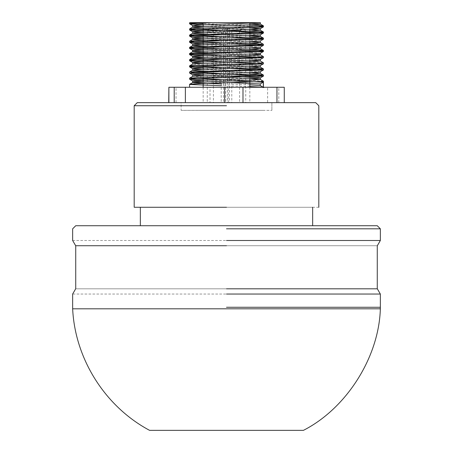 <?xml version="1.0" encoding="UTF-8"?>
<svg xmlns="http://www.w3.org/2000/svg" width="453" height="453" viewBox="0 0 453 453"><rect width="100%" height="100%" fill="white"/><g stroke="black" fill="none" stroke-linecap="round" stroke-linejoin="round"><path stroke-width="0.34" stroke-dasharray="2.27 1.7" d="M72.65 240.498L380.35 240.498M377.326 245.73L75.674 245.73M226.5 228.81L380.35 228.81L226.5 228.81M377.27 245.73L75.73 245.73L377.27 245.73M380.35 294.042L72.65 294.042M75.674 288.81L377.326 288.81M377.27 288.81L75.73 288.81L377.27 288.81M226.5 307.27L380.35 307.27L226.5 307.27M226.5 225.73L75.73 225.73L226.5 225.73M140.345 225.73L312.655 225.73L140.345 225.73M226.5 102.65L315.73 102.65L181.115 102.65L181.115 110.345L271.885 110.345L181.115 110.345L181.115 102.65L226.5 102.65M226.5 105.73L134.19 105.73L226.5 105.73M318.81 207.27L134.19 207.27M140.345 207.27L312.655 207.27L140.345 207.27M226.5 110.345L181.115 110.345L226.5 110.345M207.259 31.88L207.259 102.65L213.408 102.65L213.408 31.88L207.882 31.88C208.04 30.023 208.856 28.998 210.334 28.805C208.822 28.664 207.797 29.688 207.259 31.88L208.476 31.88M221.206 31.88L221.206 102.65L227.355 102.65L227.355 31.88L221.828 31.88C221.987 30.023 222.802 28.998 224.28 28.805C221.602 29.87 220.577 30.9 221.206 31.88L222.423 31.88M239.592 31.88L239.592 102.65L245.741 102.65L245.741 31.88L240.215 31.88C240.373 30.023 241.189 28.998 242.666 28.805C241.155 28.664 240.13 29.688 239.592 31.88L240.809 31.88M223.425 31.88L223.425 102.65L229.575 102.65L229.575 31.88L224.048 31.88C224.207 30.023 225.022 28.998 226.5 28.805C223.822 29.87 222.797 30.9 223.425 31.88L224.643 31.88M225.645 31.88L225.645 102.65L231.794 102.65L231.794 31.88L226.268 31.88C226.426 30.023 227.242 28.998 228.72 28.805C227.208 28.664 226.183 29.688 225.645 31.88L226.862 31.88M203.171 87.265L203.171 102.65L249.829 102.65L249.829 87.265M199.071 110.345L262.661 110.345L199.071 110.345M250.232 23.273L230.571 22.65L259.954 22.65M230.571 22.65L203.171 22.65M211.613 22.65L207.916 22.65M278.788 102.65L278.788 87.265L284.116 87.265L284.116 102.65L168.884 102.65L176.041 102.65L176.041 87.265L210.011 87.265L210.011 102.65L284.263 102.65M176.041 102.65L210.011 102.65M228.329 102.65L228.329 87.265L267.627 87.265L267.627 102.65M278.788 87.265L267.627 87.265M228.329 87.265L210.011 87.265M176.041 87.265L168.884 87.265M189.575 87.265L263.051 87.265M203.171 24.677L258.561 26.365M203.171 30.821L241.455 31.88M203.171 36.953L227.355 37.661M203.171 43.137L227.355 43.833M203.171 49.264L227.355 49.943M203.171 55.436L227.355 56.127M203.171 61.597L227.355 62.276M203.171 67.718L227.355 68.42M203.171 73.907L227.355 74.603M203.171 80.045L227.355 80.719M202.655 26.353L249.829 27.831M203.171 34.207L203.171 32.514L249.728 34.015L260.299 34.87M203.171 38.681L250.985 40.187L260.299 41.008M202.944 44.819L249.195 46.302L260.299 47.152M203.103 50.963L247.967 52.389L260.299 53.318M203.052 57.135L250.634 58.647L260.299 59.445M203.171 63.261L248.403 64.722L260.299 65.634M202.667 69.434L249.609 70.895L260.299 71.761M203.171 77.304L203.171 75.583L227.355 76.364M203.114 81.755L227.355 82.503M249.829 84.841L221.206 83.935M249.829 78.669L203.148 77.191L192.689 76.325M250.288 72.503L221.206 71.625M249.829 64.677L249.631 66.359L202.202 64.83L192.689 64.037M249.829 58.482L249.671 60.215L221.206 59.326M250.084 54.06L221.206 53.165M249.977 47.876L221.206 47.004M249.829 40.04L249.829 41.755L221.206 40.832M249.829 35.6L221.206 34.711M250.011 29.439L203.171 27.967M263.21 87.265L263.997 87.723L258.725 87.265M263.997 87.723L263.997 87.265M249.829 86.546L221.206 85.708M263.391 81.2L253.295 80.515L221.206 79.575M249.829 74.224L221.206 73.431M249.829 68.069L221.206 67.276M263.391 62.724L254.41 62.067L221.206 61.115M263.391 56.568L255.243 55.946L221.206 54.955M249.829 49.57L221.206 48.805M249.829 43.409L221.206 42.644M249.829 37.276L221.206 36.478M249.829 31.144L239.773 30.838M249.829 25.006L203.171 23.635M149.575 430.35L303.425 430.35M380.35 308.81L72.65 308.81M271.885 102.65L271.885 110.345L271.885 102.65M213.408 31.88C214.037 30.9 213.006 29.87 210.334 28.805M227.355 31.88C226.817 29.688 225.792 28.664 224.28 28.805M245.741 31.88C245.203 29.688 244.178 28.664 242.666 28.805M229.575 31.88C229.037 29.688 228.012 28.664 226.5 28.805M231.794 31.88C232.423 30.9 231.398 29.87 228.72 28.805M249.829 22.65L249.829 23.29M249.829 27.712L249.829 29.445M249.829 33.907L249.829 35.572M249.829 37.152L249.829 39.032M249.829 43.324L249.829 45.204M249.829 46.195L249.829 47.882M249.829 49.502L249.829 51.365M249.829 52.367L249.829 54.071M249.829 55.634L249.829 57.514M249.829 61.772L249.829 63.652M249.829 70.827L249.829 72.525M249.829 74.122L249.829 75.928M249.829 76.953L249.829 78.646M203.171 83.465L203.171 81.75M203.171 71.149L203.171 69.417M203.171 64.994L203.171 63.301M203.171 58.833L203.171 57.129M203.171 46.489L203.171 44.807M203.171 28.075L203.171 26.336"/><path stroke-width="0.68" d="M226.5 240.498L380.35 240.498L226.5 240.498M226.5 245.73L75.674 245.73L226.5 245.73M226.5 228.81L380.35 228.81L226.5 228.81M226.5 294.042L380.35 294.042L226.5 294.042M226.5 288.81L377.326 288.81L226.5 288.81M226.5 307.27L380.35 307.27L226.5 307.27M377.326 245.73L380.35 240.498L380.35 228.81L377.27 225.73L75.73 225.73L72.65 228.81L72.65 240.498L75.674 245.73M75.73 288.81L75.73 245.73M318.81 207.27L318.81 105.73L315.73 102.65L137.27 102.65L134.19 105.73L134.19 207.27L226.5 207.27M226.5 105.73L134.19 105.73L226.5 105.73M312.655 225.73L312.655 207.27M203.171 24.677L191.279 24.077L189.858 23.658L211.613 22.65L189.926 22.65L260.345 22.65L196.483 25.091L192.972 25.713L202.655 26.353M174.212 102.65L174.212 87.265L168.884 87.265L168.884 102.65M276.959 102.65L276.959 87.265L242.989 87.265L242.989 102.65M168.737 102.65L168.884 87.265M174.212 87.265L185.373 87.265L185.373 102.65M224.671 102.65L224.671 87.265L185.373 87.265M224.671 87.265L242.989 87.265M276.959 87.265L284.116 87.265M258.561 26.365L263.425 26.852L258.827 27.35L191.058 29.694L189.575 29.96L190.956 30.221L203.171 30.821M241.455 31.88L260.096 32.588L263.085 32.882L263.38 33.069L262.406 33.25L192.916 35.679L189.813 35.968L190.464 36.297L203.171 36.953M227.355 37.661L255.792 38.55L263.25 39.286L192.944 41.823L189.773 42.146L190.554 42.491L203.171 43.137M227.355 43.833L255.973 44.688L263.153 45.425L192.825 48.012L189.699 48.346L190.543 48.635L203.171 49.264M227.355 49.943L255.905 50.849L262.162 51.223L263.391 51.444L262.933 51.659L192.955 54.128L189.881 54.417L189.597 54.575L190.3 54.734L203.171 55.436M227.355 56.127L257.208 57.072L263.187 57.752L192.021 60.374L189.586 60.696L190.877 60.991L203.171 61.597M227.355 62.276L255.628 63.12L263.159 63.896L248.816 64.717L192.989 66.444L189.784 66.755L190.753 67.112L203.171 67.718M227.355 68.42L254.965 69.286L263.108 70.085L193.81 72.531L189.864 73.143L203.171 73.907M227.355 74.603L255.424 75.447L263.131 76.206L193.267 78.765L189.988 79.337L203.171 80.045M227.355 80.719L263.312 82.174L260.249 83.952L227.355 82.503M249.829 27.831L260.345 28.624L260.345 30.215L250.011 29.439M260.299 28.681L247.055 29.564L195.22 31.336L192.74 31.636L193.204 31.886L203.171 32.503L203.171 28.075M260.299 34.87L195.464 37.497L192.848 37.78L193.471 38.103L203.171 38.681M260.299 41.008L247.259 41.863L195.656 43.607L192.729 43.947L193.34 44.207L202.944 44.819M260.299 47.152L250.486 47.854L196.002 49.779L192.859 50.102L193.074 50.351L203.103 50.963M263.38 51.54L260.158 53.375L256.013 53.782L194.263 56.019L192.768 56.251L193.38 56.534L203.052 57.135M263.38 57.69L260.311 59.468L255.764 59.921L194.728 62.152L192.655 62.48L193.708 62.735L203.171 63.261M263.386 63.839L260.271 65.651L257.355 65.985L194.28 68.335L192.672 68.613L193.363 68.862L202.667 69.434M263.374 70L260.305 71.778L256.8 72.163L193.912 74.519L192.655 74.779L194.19 75.079L203.171 75.583L203.171 71.149M227.355 76.364L259.246 77.639L260.345 77.888L260.345 79.451L249.829 78.669M263.391 76.149L260.215 77.973L257.791 78.256L194.077 80.696L192.655 80.968L193.72 81.212L203.114 81.755M249.829 84.841L260.249 85.549L260.249 83.952M221.206 83.935L193.986 82.797L192.655 82.537L192.655 80.968M221.206 85.708L190.379 84.513L189.609 84.281L193.159 82.378L251.302 80.181L260.345 79.451M221.206 79.575L190.464 78.358L189.609 78.126L192.95 76.24L256.54 73.794L260.016 73.182L250.288 72.503M221.206 71.625L198.233 70.815L193.131 70.419L192.655 70.255L193.131 70.085L203.482 69.4L256.596 67.639L260.107 67.055L249.829 66.365L249.829 70.827M189.614 65.815L192.785 63.998L195.809 63.675L256.466 61.449L260.028 60.878L249.829 60.221L249.829 61.772M221.206 59.326L193.578 58.143L192.655 57.922L192.655 56.331M221.206 61.115L190.594 59.932L189.609 59.643L192.955 57.791L256.913 55.294L259.852 55.006L260.345 54.836L259.858 54.666L250.084 54.06M221.206 53.165L197.259 52.299L193.227 51.948L192.655 51.75L193.301 51.568L256.143 49.201L260.124 48.596L249.977 47.876M221.206 47.004L194.229 45.94L192.689 45.691L192.655 44.009M192.689 45.594L203.448 44.796L256.947 42.995L259.977 42.406L249.829 41.755L249.829 43.324M221.206 40.832L193.822 39.717L192.655 39.468L192.655 37.882M189.597 41.206L192.774 39.388L195.815 39.06L258.442 36.693L260.333 36.41L259.258 36.149L249.829 35.6M221.206 34.711L193.941 33.573L192.655 33.301L192.655 31.71M189.597 35.051L192.763 33.222L195.934 32.871L249.863 31.03L260.345 30.215M203.171 27.967L193.663 27.401L192.672 27.123L194.037 26.874L256.641 24.553L260.169 24.202L259.835 23.924L250.232 23.273M260.249 85.549L263.21 87.265M263.051 87.265L249.829 86.546M189.609 84.281L201.143 83.539L260.911 81.58L263.425 81.24L260.305 79.417M189.609 78.126L201.149 77.378L260.905 75.424L263.369 75.136L261.981 74.824L249.829 74.224M221.206 73.431L195.322 72.531L189.869 71.885L260.622 69.303L263.261 69.015L262.621 68.72L249.829 68.069M221.206 67.276L193.505 66.308L189.699 65.923L191.081 65.56L253.386 63.522L263.391 62.724M189.609 59.643L200.832 58.913L255.973 57.276L263.391 56.568M221.206 54.955L194.79 54.094L190.47 53.765L189.592 53.573L189.977 53.397L259.337 50.951L263.329 50.549L262.598 50.266L249.829 49.57M221.206 48.805L194.094 47.899L189.648 47.469L191.902 47.05L251.936 45.124L263.425 44.337L263.425 45.306M263.391 44.298L249.829 43.409M221.206 42.644L194.462 41.767L189.898 41.132L201.398 40.402L260.362 38.59L263.318 38.267L262.276 37.933L249.829 37.276M221.206 36.478L194.835 35.634L190.288 35.306L189.581 35.13L190.011 34.955L260.141 32.446L263.114 32.157L262.44 31.795L249.829 31.144M239.773 30.838L196.976 29.57L189.609 28.907L201.098 28.148L260.764 26.234L263.38 25.912L262.372 25.634L249.829 25.006M203.171 23.635L189.609 22.741M263.312 87.265L263.312 82.174M303.425 430.35L149.575 430.35C105.209 406.715 75.028 359.019 72.65 308.81L380.35 308.81C378.957 357.174 346.539 408.396 303.425 430.35M72.65 308.81L72.65 294.042L75.674 288.81M380.35 308.81L380.35 294.042L377.326 288.81M377.27 288.81L377.27 245.73M140.345 225.73L140.345 207.27M189.614 23.839L192.701 25.628M263.386 26.92L260.311 28.698M189.626 30L192.695 31.778M263.38 33.075L260.294 34.858M189.609 36.149L192.701 37.933M263.374 39.235L260.299 41.013M189.62 42.305L192.689 44.083M263.391 45.379L260.305 47.163M189.626 48.465L192.706 50.243M189.609 54.609L192.695 56.393M189.62 60.77L192.701 62.548M189.614 66.919L192.701 68.703M189.614 73.075L192.689 74.853M189.626 79.235L192.701 81.013M260.345 22.65L260.345 24.1M192.655 25.572L192.655 27.157M260.345 34.819L260.345 36.387M260.345 40.951L260.345 42.554M260.345 47.101L260.345 48.709M192.655 50.204L192.655 51.761M260.345 53.261L260.345 54.836M260.345 59.394L260.345 61.002M192.655 62.497L192.655 64.083M260.345 65.589L260.345 67.174M192.655 68.646L192.655 70.255M260.345 71.71L260.345 73.318M192.655 74.779L192.655 76.376M260.311 73.267L263.391 75.051M192.678 70.198L189.609 71.97M260.316 67.118L263.386 68.89M260.311 60.957L263.386 62.735M260.305 54.802L263.386 56.585M192.695 51.727L189.614 53.511M260.316 48.652L263.391 50.436M192.678 45.577L189.603 47.361M260.316 42.503L263.403 44.286M260.311 36.342L263.403 38.131M260.305 30.187L263.397 31.976M192.689 27.112L189.603 28.896M260.316 24.043L263.397 25.821M263.425 87.265L263.425 81.24M189.575 87.265L189.575 84.32M189.575 23.783L189.575 22.78M263.425 26.857L263.425 25.866M189.575 29.96L189.575 28.947M263.425 33.018L263.425 32.027M189.575 36.081L189.575 35.113M263.425 39.196L263.425 38.188M189.575 42.254L189.575 41.268M189.575 48.426L189.575 47.406M263.425 51.483L263.425 50.476M189.575 54.541L189.575 53.545M263.425 57.644L263.425 56.614M189.575 60.719L189.575 59.688M263.425 63.777L263.425 62.763M189.575 66.863L189.575 65.844M263.425 69.96L263.425 68.924M189.575 73.018L189.575 72.004M263.425 76.081L263.425 75.085M189.575 79.196L189.575 78.165M284.263 102.65L284.263 87.265M249.829 23.29L249.829 27.712M249.829 29.445L249.829 33.907M249.829 35.572L249.829 37.152M249.829 39.032L249.829 40.04M249.829 45.204L249.829 46.195M249.829 47.882L249.829 49.502M249.829 51.365L249.829 52.367M249.829 54.071L249.829 55.634M249.829 57.514L249.829 58.482M249.829 63.652L249.829 64.677M249.829 72.525L249.829 74.122M249.829 75.928L249.829 76.953M249.829 78.646L249.829 87.265M203.171 87.265L203.171 83.465M203.171 81.75L203.171 77.304M203.171 69.417L203.171 64.994M203.171 63.301L203.171 58.833M203.171 57.129L203.171 46.489M203.171 44.807L203.171 34.207M203.171 26.336L203.171 22.65"/></g></svg>
